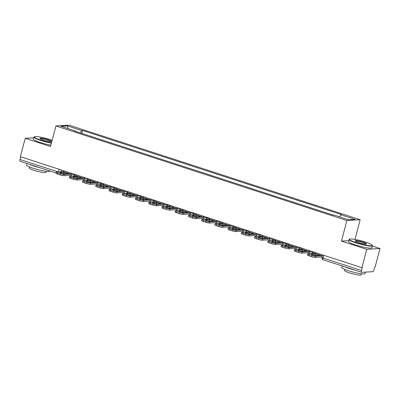 <?xml version="1.0" encoding="UTF-8"?>
<svg xmlns="http://www.w3.org/2000/svg" width="400" height="400" viewBox="0 0 400 400"><rect width="100%" height="100%" fill="white"/><g stroke="black" fill="none" stroke-linecap="round" stroke-linejoin="round"><path stroke-width="0.6" d="M354.96 239.41L360.16 219.735L69.2 125.165L55.94 125.945L346.9 220.51L341.46 241.095L366.74 249.31L361.885 267.68L20.37 156.68L25.225 138.31L50.5 146.53L55.94 125.945M366.74 249.31L380 248.535L372.315 246.035M380 248.535L375.145 266.9L374.76 266.925L374.005 269.785A1.925 0.73 108 0 1 372.745 271.68L361.8 272.32A1.925 0.73 108 0 1 361.695 272.305L323.265 259.815A1.925 0.73 -72 0 1 323.09 258.03L361.515 270.52A1.925 0.73 108 0 0 361.695 272.305M20.285 161.32A1.925 0.73 -72 0 1 20.18 161.305A1.925 0.73 -72 0 1 20 159.52L58.19 171.93M20.72 156.795L20 159.52M33.7 137.815L25.225 138.31M361.515 270.52L362.27 267.655L361.885 267.68M333.345 215.075L327.535 213.27M320.095 210.85L314.305 208.965M306.86 206.55L301.07 204.665M293.63 202.25L287.835 200.365M280.395 197.945L274.605 196.065M267.16 193.645L261.37 191.765M253.93 189.345L248.135 187.465M240.695 185.045L234.905 183.16M227.465 180.745L221.67 178.86M214.23 176.44L208.44 174.56M200.995 172.14L195.205 170.26M187.765 167.84L181.97 165.96M174.53 163.54L168.74 161.655M161.3 159.24L155.505 157.355M148.065 154.935L142.275 153.055M134.83 150.635L129.04 148.755M121.6 146.335L115.805 144.455M108.365 142.035L102.575 140.15M95.13 137.735L89.34 135.85M339.465 216.795L340.83 214.75L355.08 219.38L348.585 219.76L334.335 215.13L333.425 215.18L74.36 130.985L75.27 130.93L61.02 126.295L67.515 125.915L81.765 130.55L80.21 132.885M340.83 214.75L341.74 214.695L82.675 130.495L81.765 130.55M360.16 219.735L346.9 220.51M348.815 240.665L341.46 241.095M81.9 133.43L82.675 130.495M75.33 131.295L75.27 130.93M67.985 128.56L67.515 125.915M317.755 254.62A5.975 0.81 -165.2 0 1 319.535 255.265L315.045 255.53A5.975 0.81 14.8 0 1 311.14 254.26L315.635 254A5.975 0.81 -165.2 0 1 317.755 254.62M315.295 252.535A1.155 0.44 -72 0 1 314.64 253.355L307.985 253.745A2.89 0.39 14.8 0 0 307.735 253.835A2.89 0.39 14.8 0 0 309.37 254.64L311.83 255.44A2.89 0.39 14.8 0 0 315.535 256.2L315.22 257.4L321.87 257.01A2.41 0.91 108 0 0 322.15 256.91M322.495 255.605A1.155 0.44 -72 0 1 322.185 255.81L315.535 256.2M315.635 254L315.315 255.195A5.975 0.81 -165.2 0 1 316.255 255.46M315.315 255.195L314.105 255.27M315.22 257.4A2.89 0.39 -165.2 0 1 311.515 256.64L311.83 255.44M309.37 254.64L309.055 255.84L311.515 256.64M309.055 255.84A2.89 0.39 -165.2 0 1 307.42 255.035L307.735 253.835M304.52 250.32A5.975 0.81 -165.2 0 1 306.3 250.965L301.81 251.23A5.975 0.81 14.8 0 1 297.91 249.96L302.4 249.695A5.975 0.81 -165.2 0 1 304.52 250.32M302.06 248.235A1.155 0.44 -72 0 1 301.405 249.055L294.755 249.445A2.89 0.39 14.8 0 0 294.505 249.535A2.89 0.39 14.8 0 0 296.14 250.34L298.6 251.14A2.89 0.39 14.8 0 0 302.305 251.9L301.985 253.1L308.635 252.71A2.41 0.91 108 0 0 309.25 252.32M309.265 251.305A1.155 0.44 -72 0 1 308.955 251.51L302.305 251.9M302.4 249.695L302.085 250.895A5.975 0.81 -165.2 0 1 303.02 251.155M302.085 250.895L300.875 250.965M301.985 253.1A2.89 0.39 -165.2 0 1 298.28 252.34L298.6 251.14M296.14 250.34L295.82 251.54L298.28 252.34M295.82 251.54A2.89 0.39 -165.2 0 1 294.185 250.735L294.505 249.535M291.29 246.02A5.975 0.81 -165.2 0 1 293.07 246.665L288.58 246.925A5.975 0.81 14.8 0 1 284.675 245.66L289.165 245.395A5.975 0.81 -165.2 0 1 291.29 246.02M288.825 243.935A1.155 0.44 -72 0 1 288.17 244.755L281.52 245.145A2.89 0.39 14.8 0 0 281.27 245.23A2.89 0.39 14.8 0 0 282.905 246.04L285.365 246.84A2.89 0.39 14.8 0 0 289.07 247.6L288.755 248.8L295.405 248.41A2.41 0.91 108 0 0 296.015 248.02M296.03 247.005A1.155 0.44 -72 0 1 295.72 247.21L289.07 247.6M289.165 245.395L288.85 246.595A5.975 0.81 -165.2 0 1 289.785 246.855M288.85 246.595L287.64 246.665M288.755 248.8A2.89 0.39 -165.2 0 1 285.05 248.04L285.365 246.84M282.905 246.04L282.59 247.24L285.05 248.04M282.59 247.24A2.89 0.39 -165.2 0 1 280.955 246.43L281.27 245.23M278.055 241.72A5.975 0.81 -165.2 0 1 279.835 242.365L275.345 242.625A5.975 0.81 14.8 0 1 271.445 241.36L275.935 241.095A5.975 0.81 -165.2 0 1 278.055 241.72M275.595 239.635A1.155 0.44 -72 0 1 274.94 240.455L268.29 240.845A2.89 0.39 14.8 0 0 268.04 240.93A2.89 0.39 14.8 0 0 269.675 241.74L272.135 242.535A2.89 0.39 14.8 0 0 275.84 243.295L275.52 244.495L282.17 244.105A2.41 0.91 108 0 0 282.785 243.715M282.795 242.705A1.155 0.44 -72 0 1 282.49 242.905L275.84 243.295M275.935 241.095L275.615 242.295A5.975 0.81 -165.2 0 1 276.555 242.555M275.615 242.295L274.41 242.365M275.52 244.495A2.89 0.39 -165.2 0 1 271.815 243.735L272.135 242.535M269.675 241.74L269.355 242.94L271.815 243.735M269.355 242.94A2.89 0.39 -165.2 0 1 267.72 242.13L268.04 240.93M264.825 237.42A5.975 0.81 -165.2 0 1 266.605 238.06L262.11 238.325A5.975 0.81 14.8 0 1 258.21 237.055L262.7 236.795A5.975 0.81 -165.2 0 1 264.825 237.42M262.36 235.33A1.155 0.44 -72 0 1 261.705 236.15L255.055 236.54A2.89 0.39 14.8 0 0 254.805 236.63A2.89 0.39 14.8 0 0 256.44 237.435L258.9 238.235A2.89 0.39 14.8 0 0 262.605 238.995L262.29 240.195L268.94 239.805A2.41 0.91 108 0 0 269.55 239.415M269.565 238.4A1.155 0.44 -72 0 1 269.255 238.605L262.605 238.995M262.7 236.795L262.385 237.995A5.975 0.81 -165.2 0 1 263.32 238.255M262.385 237.995L261.175 238.065M262.29 240.195A2.89 0.39 -165.2 0 1 258.585 239.435L258.9 238.235M256.44 237.435L256.125 238.635L258.585 239.435M256.125 238.635A2.89 0.39 -165.2 0 1 254.49 237.83L254.805 236.63M251.59 233.115A5.975 0.81 -165.2 0 1 253.37 233.76L248.88 234.025A5.975 0.81 14.8 0 1 244.975 232.755L249.47 232.495A5.975 0.81 -165.2 0 1 251.59 233.115M249.125 231.03A1.155 0.44 -72 0 1 248.47 231.85L241.82 232.24A2.89 0.39 14.8 0 0 241.57 232.33A2.89 0.39 14.8 0 0 243.205 233.135L245.665 233.935A2.89 0.39 14.8 0 0 249.37 234.695L249.055 235.895L255.705 235.505A2.41 0.91 108 0 0 256.32 235.115M256.33 234.1A1.155 0.44 -72 0 1 256.02 234.305L249.37 234.695M249.47 232.495L249.15 233.695A5.975 0.81 -165.2 0 1 250.09 233.955M249.15 233.695L247.94 233.765M249.055 235.895A2.89 0.39 -165.2 0 1 245.35 235.135L245.665 233.935M243.205 233.135L242.89 234.335L245.35 235.135M242.89 234.335A2.89 0.39 -165.2 0 1 241.255 233.53L241.57 232.33M365.545 242.065A11.755 1.595 14.8 0 0 349.625 239.155A11.755 1.595 14.8 0 0 356.115 242.615A11.755 1.595 14.8 0 0 367.46 245.395A11.755 1.595 14.8 0 0 372.145 245.105A11.755 1.595 14.8 0 0 365.545 242.065M372.145 245.105L372.35 245.45A12.045 1.63 -165.2 0 1 372.405 245.695A12.045 1.63 -165.2 0 1 355.925 242.9A12.045 1.63 -165.2 0 1 349.11 239.54A12.045 1.63 -165.2 0 1 349.28 239.355L349.625 239.155M363.19 242.205A5.88 0.795 -165.2 0 1 366.43 243.935A5.88 0.795 -165.2 0 1 358.47 242.48A5.88 0.795 -165.2 0 1 355.175 240.96A5.88 0.795 -165.2 0 1 357.515 240.815A5.88 0.795 -165.2 0 1 363.19 242.205M366.165 244.01A5.59 0.755 14.8 0 0 363 242.485A5.59 0.755 14.8 0 0 355.37 241.155M365.425 272.105L365.035 273.57A12.045 1.63 -165.2 0 1 348.56 270.775A12.045 1.63 -165.2 0 1 341.745 267.415L342.135 265.95M354.945 270.11A12.045 1.63 -165.2 0 1 349.17 268.47A12.045 1.63 -165.2 0 1 344.615 266.755M361.485 273.805L361.215 274.835A8.675 1.175 -165.2 0 1 349.35 272.82A8.675 1.175 -165.2 0 1 344.445 270.4L344.72 269.375M372.405 245.695L371.865 247.725A12.045 1.63 -165.2 0 1 355.385 244.93A12.045 1.63 -165.2 0 1 348.575 241.57L349.11 239.54M52.16 140.24A11.755 1.595 14.8 0 0 50.33 139.615A11.755 1.595 14.8 0 0 34.41 136.705A11.755 1.595 14.8 0 0 40.895 140.165A11.755 1.595 14.8 0 0 51.48 142.82M51.395 143.14A12.045 1.63 -165.2 0 1 40.705 140.45A12.045 1.63 -165.2 0 1 33.895 137.09A12.045 1.63 -165.2 0 1 34.06 136.905L34.41 136.705M47.97 139.75A5.88 0.795 -165.2 0 1 51.215 141.48A5.88 0.795 -165.2 0 1 43.255 140.03A5.88 0.795 -165.2 0 1 39.955 138.51A5.88 0.795 -165.2 0 1 42.295 138.36A5.88 0.795 -165.2 0 1 47.97 139.75M50.945 141.555A5.59 0.755 14.8 0 0 47.78 140.035A5.59 0.755 14.8 0 0 40.15 138.705M49.86 170.955L49.82 171.12A12.045 1.63 -165.2 0 1 33.34 168.325A12.045 1.63 -165.2 0 1 26.53 164.965L26.915 163.5M39.725 167.66A12.045 1.63 -165.2 0 1 33.95 166.02A12.045 1.63 -165.2 0 1 29.4 164.305M46.27 171.355L45.995 172.38A8.675 1.175 -165.2 0 1 34.135 170.37A8.675 1.175 -165.2 0 1 29.23 167.95L29.5 166.925M50.86 145.175A12.045 1.63 -165.2 0 1 40.17 142.48A12.045 1.63 -165.2 0 1 33.355 139.12L33.895 137.09M238.355 228.815A5.975 0.81 -165.2 0 1 240.135 229.46L235.645 229.725A5.975 0.81 14.8 0 1 231.745 228.455L236.235 228.19A5.975 0.81 -165.2 0 1 238.355 228.815M235.895 226.73A1.155 0.44 -72 0 1 235.24 227.55L228.59 227.94A2.89 0.39 14.8 0 0 228.34 228.03A2.89 0.39 14.8 0 0 229.975 228.835L232.435 229.635A2.89 0.39 14.8 0 0 236.14 230.395L235.82 231.595L242.47 231.205A2.41 0.91 108 0 0 243.085 230.815M243.1 229.8A1.155 0.44 -72 0 1 242.79 230.005L236.14 230.395M236.235 228.19L235.92 229.39A5.975 0.81 -165.2 0 1 236.855 229.65M235.92 229.39L234.71 229.46M235.82 231.595A2.89 0.39 -165.2 0 1 232.115 230.835L232.435 229.635M229.975 228.835L229.655 230.035L232.115 230.835M229.655 230.035A2.89 0.39 -165.2 0 1 228.02 229.23L228.34 228.03M225.125 224.515A5.975 0.81 -165.2 0 1 226.905 225.16L222.415 225.42A5.975 0.81 14.8 0 1 218.51 224.155L223 223.89A5.975 0.81 -165.2 0 1 225.125 224.515M222.66 222.43A1.155 0.44 -72 0 1 222.005 223.25L215.355 223.64A2.89 0.39 14.8 0 0 215.105 223.73A2.89 0.39 14.8 0 0 216.74 224.535L219.2 225.335A2.89 0.39 14.8 0 0 222.905 226.095L222.59 227.295L229.24 226.905A2.41 0.91 108 0 0 229.85 226.515M229.865 225.5A1.155 0.44 -72 0 1 229.555 225.705L222.905 226.095M223 223.89L222.685 225.09A5.975 0.81 -165.2 0 1 223.62 225.35M222.685 225.09L221.475 225.16M222.59 227.295A2.89 0.39 -165.2 0 1 218.885 226.535L219.2 225.335M216.74 224.535L216.425 225.735L218.885 226.535M216.425 225.735A2.89 0.39 -165.2 0 1 214.79 224.93L215.105 223.73M211.89 220.215A5.975 0.81 -165.2 0 1 213.67 220.86L209.18 221.12A5.975 0.81 14.8 0 1 205.28 219.855L209.77 219.59A5.975 0.81 -165.2 0 1 211.89 220.215M209.43 218.13A1.155 0.44 -72 0 1 208.775 218.95L202.125 219.34A2.89 0.39 14.8 0 0 201.875 219.425A2.89 0.39 14.8 0 0 203.51 220.235L205.97 221.035A2.89 0.39 14.8 0 0 209.67 221.79L209.355 222.99L216.005 222.6A2.41 0.91 108 0 0 216.62 222.21M216.63 221.2A1.155 0.44 -72 0 1 216.325 221.4L209.67 221.79M209.77 219.59L209.45 220.79A5.975 0.81 -165.2 0 1 210.39 221.05M209.45 220.79L208.24 220.86M209.355 222.99A2.89 0.39 -165.2 0 1 205.65 222.235L205.97 221.035M203.51 220.235L203.19 221.435L205.65 222.235M203.19 221.435A2.89 0.39 -165.2 0 1 201.555 220.625L201.875 219.425M198.66 215.915A5.975 0.81 -165.2 0 1 200.44 216.555L195.945 216.82A5.975 0.81 14.8 0 1 192.045 215.55L196.535 215.29A5.975 0.81 -165.2 0 1 198.66 215.915M196.195 213.825A1.155 0.44 -72 0 1 195.54 214.65L188.89 215.035A2.89 0.39 14.8 0 0 188.64 215.125A2.89 0.39 14.8 0 0 190.275 215.93L192.735 216.73A2.89 0.39 14.8 0 0 196.44 217.49L196.12 218.69L202.775 218.3A2.41 0.91 108 0 0 203.385 217.91M203.4 216.9A1.155 0.44 -72 0 1 203.09 217.1L196.44 217.49M196.535 215.29L196.22 216.49A5.975 0.81 -165.2 0 1 197.155 216.75M196.22 216.49L195.01 216.56M196.12 218.69A2.89 0.39 -165.2 0 1 192.415 217.93L192.735 216.73M190.275 215.93L189.955 217.13L192.415 217.93M189.955 217.13A2.89 0.39 -165.2 0 1 188.325 216.325L188.64 215.125M185.425 211.61A5.975 0.81 -165.2 0 1 187.205 212.255L182.715 212.52A5.975 0.81 14.8 0 1 178.81 211.25L183.305 210.99A5.975 0.81 -165.2 0 1 185.425 211.61M182.96 209.525A1.155 0.44 -72 0 1 182.305 210.345L175.655 210.735A2.89 0.39 14.8 0 0 175.405 210.825A2.89 0.39 14.8 0 0 177.04 211.63L179.5 212.43A2.89 0.39 14.8 0 0 183.205 213.19L182.89 214.39L189.54 214A2.41 0.91 108 0 0 190.155 213.61M190.165 212.595A1.155 0.44 -72 0 1 189.855 212.8L183.205 213.19M183.305 210.99L182.985 212.19A5.975 0.81 -165.2 0 1 183.925 212.45M182.985 212.19L181.775 212.26M182.89 214.39A2.89 0.39 -165.2 0 1 179.185 213.63L179.5 212.43M177.04 211.63L176.725 212.83L179.185 213.63M176.725 212.83A2.89 0.39 -165.2 0 1 175.09 212.025L175.405 210.825M172.19 207.31A5.975 0.81 -165.2 0 1 173.97 207.955L169.48 208.22A5.975 0.81 14.8 0 1 165.58 206.95L170.07 206.685A5.975 0.81 -165.2 0 1 172.19 207.31M169.73 205.225A1.155 0.44 -72 0 1 169.075 206.045L162.425 206.435A2.89 0.39 14.8 0 0 162.175 206.525A2.89 0.39 14.8 0 0 163.81 207.33L166.27 208.13A2.89 0.39 14.8 0 0 169.975 208.89L169.655 210.09L176.305 209.7A2.41 0.91 108 0 0 176.92 209.31M176.93 208.295A1.155 0.44 -72 0 1 176.625 208.5L169.975 208.89M170.07 206.685L169.75 207.885A5.975 0.81 -165.2 0 1 170.69 208.145M169.75 207.885L168.545 207.96M169.655 210.09A2.89 0.39 -165.2 0 1 165.95 209.33L166.27 208.13M163.81 207.33L163.49 208.53L165.95 209.33M163.49 208.53A2.89 0.39 -165.2 0 1 161.855 207.725L162.175 206.525M158.96 203.01A5.975 0.81 -165.2 0 1 160.74 203.655L156.245 203.915A5.975 0.81 14.8 0 1 152.345 202.65L156.835 202.385A5.975 0.81 -165.2 0 1 158.96 203.01M156.495 200.925A1.155 0.44 -72 0 1 155.84 201.745L149.19 202.135A2.89 0.39 14.8 0 0 148.94 202.225A2.89 0.39 14.8 0 0 150.575 203.03L153.035 203.83A2.89 0.39 14.8 0 0 156.74 204.59L156.425 205.79L163.075 205.4A2.41 0.91 108 0 0 163.685 205.01M163.7 203.995A1.155 0.44 -72 0 1 163.39 204.2L156.74 204.59M156.835 202.385L156.52 203.585A5.975 0.81 -165.2 0 1 157.455 203.845M156.52 203.585L155.31 203.655M156.425 205.79A2.89 0.39 -165.2 0 1 152.72 205.03L153.035 203.83M150.575 203.03L150.26 204.23L152.72 205.03M150.26 204.23A2.89 0.39 -165.2 0 1 148.625 203.425L148.94 202.225M145.725 198.71A5.975 0.81 -165.2 0 1 147.505 199.355L143.015 199.615A5.975 0.81 14.8 0 1 139.11 198.35L143.605 198.085A5.975 0.81 -165.2 0 1 145.725 198.71M143.265 196.625A1.155 0.44 -72 0 1 142.61 197.445L135.955 197.835A2.89 0.39 14.8 0 0 135.705 197.92A2.89 0.39 14.8 0 0 137.34 198.73L139.8 199.53A2.89 0.39 14.8 0 0 143.505 200.285L143.19 201.485L149.84 201.095A2.41 0.91 108 0 0 150.455 200.71M150.465 199.695A1.155 0.44 -72 0 1 150.16 199.895L143.505 200.285M143.605 198.085L143.285 199.285A5.975 0.81 -165.2 0 1 144.225 199.545M143.285 199.285L142.075 199.355M143.19 201.485A2.89 0.39 -165.2 0 1 139.485 200.73L139.8 199.53M137.34 198.73L137.025 199.93L139.485 200.73M137.025 199.93A2.89 0.39 -165.2 0 1 135.39 199.12L135.705 197.92M132.49 194.41A5.975 0.81 -165.2 0 1 134.27 195.05L129.78 195.315A5.975 0.81 14.8 0 1 125.88 194.045L130.37 193.785A5.975 0.81 -165.2 0 1 132.49 194.41M130.03 192.325A1.155 0.44 -72 0 1 129.375 193.145L122.725 193.53A2.89 0.39 14.8 0 0 122.475 193.62A2.89 0.39 14.8 0 0 124.11 194.425L126.57 195.225A2.89 0.39 14.8 0 0 130.275 195.985L129.955 197.185L136.605 196.795A2.41 0.91 108 0 0 137.22 196.405M137.235 195.395A1.155 0.44 -72 0 1 136.925 195.595L130.275 195.985M130.37 193.785L130.055 194.985A5.975 0.81 -165.2 0 1 130.99 195.245M130.055 194.985L128.845 195.055M129.955 197.185A2.89 0.39 -165.2 0 1 126.25 196.425L126.57 195.225M124.11 194.425L123.79 195.625L126.25 196.425M123.79 195.625A2.89 0.39 -165.2 0 1 122.155 194.82L122.475 193.62M119.26 190.105A5.975 0.81 -165.2 0 1 121.04 190.75L116.55 191.015A5.975 0.81 14.8 0 1 112.645 189.745L117.135 189.485A5.975 0.81 -165.2 0 1 119.26 190.105M116.795 188.02A1.155 0.44 -72 0 1 116.14 188.84L109.49 189.23A2.89 0.39 14.8 0 0 109.24 189.32A2.89 0.39 14.8 0 0 110.875 190.125L113.335 190.925A2.89 0.39 14.8 0 0 117.04 191.685L116.725 192.885L123.375 192.495A2.41 0.91 108 0 0 123.985 192.105M124 191.09A1.155 0.44 -72 0 1 123.69 191.295L117.04 191.685M117.135 189.485L116.82 190.685A5.975 0.81 -165.2 0 1 117.76 190.945M116.82 190.685L115.61 190.755M116.725 192.885A2.89 0.39 -165.2 0 1 113.02 192.125L113.335 190.925M110.875 190.125L110.56 191.325L113.02 192.125M110.56 191.325A2.89 0.39 -165.2 0 1 108.925 190.52L109.24 189.32M106.025 185.805A5.975 0.81 -165.2 0 1 107.805 186.45L103.315 186.715A5.975 0.81 14.8 0 1 99.415 185.445L103.905 185.18A5.975 0.81 -165.2 0 1 106.025 185.805M103.565 183.72A1.155 0.44 -72 0 1 102.91 184.54L96.26 184.93A2.89 0.39 14.8 0 0 96.01 185.02A2.89 0.39 14.8 0 0 97.645 185.825L100.105 186.625A2.89 0.39 14.8 0 0 103.81 187.385L103.49 188.585L110.14 188.195A2.41 0.91 108 0 0 110.755 187.805M110.765 186.79A1.155 0.44 -72 0 1 110.46 186.995L103.81 187.385M103.905 185.18L103.585 186.38A5.975 0.81 -165.2 0 1 104.525 186.64M103.585 186.38L102.38 186.455M103.49 188.585A2.89 0.39 -165.2 0 1 99.785 187.825L100.105 186.625M97.645 185.825L97.325 187.025L99.785 187.825M97.325 187.025A2.89 0.39 -165.2 0 1 95.69 186.22L96.01 185.02M92.795 181.505A5.975 0.81 -165.2 0 1 94.575 182.15L90.08 182.41A5.975 0.81 14.8 0 1 86.18 181.145L90.67 180.88A5.975 0.81 -165.2 0 1 92.795 181.505M90.33 179.42A1.155 0.44 -72 0 1 89.675 180.24L83.025 180.63A2.89 0.39 14.8 0 0 82.775 180.72A2.89 0.39 14.8 0 0 84.41 181.525L86.87 182.325A2.89 0.39 14.8 0 0 90.575 183.085L90.26 184.285L96.91 183.895A2.41 0.91 108 0 0 97.52 183.505M97.535 182.49A1.155 0.44 -72 0 1 97.225 182.695L90.575 183.085M90.67 180.88L90.355 182.08A5.975 0.81 -165.2 0 1 91.29 182.34M90.355 182.08L89.145 182.15M90.26 184.285A2.89 0.39 -165.2 0 1 86.555 183.525L86.87 182.325M84.41 181.525L84.095 182.725L86.555 183.525M84.095 182.725A2.89 0.39 -165.2 0 1 82.46 181.92L82.775 180.72M79.56 177.205A5.975 0.81 -165.2 0 1 81.34 177.85L76.85 178.11A5.975 0.81 14.8 0 1 72.945 176.845L77.44 176.58A5.975 0.81 -165.2 0 1 79.56 177.205M77.095 175.12A1.155 0.44 -72 0 1 76.445 175.94L69.79 176.33A2.89 0.39 14.8 0 0 69.54 176.415A2.89 0.39 14.8 0 0 71.175 177.225L73.635 178.025A2.89 0.39 14.8 0 0 77.34 178.78L77.025 179.98L83.675 179.595A2.41 0.91 108 0 0 84.29 179.205M84.3 178.19A1.155 0.44 -72 0 1 83.99 178.395L77.34 178.78M77.44 176.58L77.12 177.78A5.975 0.81 -165.2 0 1 78.06 178.04M77.12 177.78L75.91 177.85M77.025 179.98A2.89 0.39 -165.2 0 1 73.32 179.225L73.635 178.025M71.175 177.225L70.86 178.425L73.32 179.225M70.86 178.425A2.89 0.39 -165.2 0 1 69.225 177.615L69.54 176.415M66.325 172.905A5.975 0.81 -165.2 0 1 68.105 173.545L63.615 173.81A5.975 0.81 14.8 0 1 59.715 172.54L64.205 172.28A5.975 0.81 -165.2 0 1 66.325 172.905M63.865 170.82A1.155 0.44 -72 0 1 63.21 171.64L56.56 172.025A2.89 0.39 14.8 0 0 56.31 172.115A2.89 0.39 14.8 0 0 57.945 172.92L60.405 173.72A2.89 0.39 14.8 0 0 64.11 174.48L63.79 175.68L70.44 175.29A2.41 0.91 108 0 0 71.055 174.9M71.07 173.89A1.155 0.44 -72 0 1 70.76 174.09L64.11 174.48M64.205 172.28L63.89 173.48A5.975 0.81 -165.2 0 1 64.825 173.74M63.89 173.48L62.68 173.55M63.79 175.68A2.89 0.39 -165.2 0 1 60.085 174.92L60.405 173.72M57.945 172.92L57.625 174.12L60.085 174.92M57.625 174.12A2.89 0.39 -165.2 0 1 55.99 173.315L56.31 172.115M71.245 173.215L71.06 173.925A1.925 0.26 14.8 0 0 72.15 174.465A1.925 0.26 14.8 0 0 74.615 174.97L76.33 174.87M74.775 174.365L74.615 174.97A1.925 1.765 86.6 0 1 73.81 176.095M84.48 177.52L84.29 178.23A1.925 0.26 14.8 0 0 85.38 178.765A1.925 0.26 14.8 0 0 87.85 179.27L89.565 179.17M88.01 178.665L87.85 179.27A1.925 1.765 86.6 0 1 87.045 180.395M97.71 181.82L97.525 182.53A1.925 0.26 14.8 0 0 98.615 183.065A1.925 0.26 14.8 0 0 101.085 183.57L102.8 183.47M101.245 182.965L101.085 183.57A1.925 1.765 86.6 0 1 100.275 184.695M110.945 186.12L110.755 186.83A1.925 0.26 14.8 0 0 111.845 187.365A1.925 0.26 14.8 0 0 114.315 187.875L116.03 187.775M114.475 187.27L114.315 187.875A1.925 1.765 86.6 0 1 113.51 188.995M124.18 190.42L123.99 191.13A1.925 0.26 14.8 0 0 125.08 191.67A1.925 0.26 14.8 0 0 127.55 192.175L129.265 192.075M127.71 191.57L127.55 192.175A1.925 1.765 86.6 0 1 126.745 193.295M137.41 194.72L137.225 195.43A1.925 0.26 14.8 0 0 138.315 195.97A1.925 0.26 14.8 0 0 140.785 196.475L142.495 196.375M140.945 195.87L140.785 196.475A1.925 1.765 86.6 0 1 139.975 197.6M150.645 199.02L150.455 199.73A1.925 0.26 14.8 0 0 151.545 200.27A1.925 0.26 14.8 0 0 154.015 200.775L155.73 200.675M154.175 200.17L154.015 200.775A1.925 1.765 86.6 0 1 153.21 201.9M163.875 203.325L163.69 204.035A1.925 0.26 14.8 0 0 164.78 204.57A1.925 0.26 14.8 0 0 167.25 205.075L168.965 204.975M167.41 204.47L167.25 205.075A1.925 1.765 86.6 0 1 166.44 206.2M177.11 207.625L176.92 208.335A1.925 0.26 14.8 0 0 178.01 208.87A1.925 0.26 14.8 0 0 180.48 209.38L182.195 209.28M180.64 208.77L180.48 209.38A1.925 1.765 86.6 0 1 179.675 210.5M190.345 211.925L190.155 212.635A1.925 0.26 14.8 0 0 191.245 213.175A1.925 0.26 14.8 0 0 193.715 213.68L195.43 213.58M193.875 213.075L193.715 213.68A1.925 1.765 86.6 0 1 192.91 214.8M203.575 216.225L203.39 216.935A1.925 0.26 14.8 0 0 204.48 217.475A1.925 0.26 14.8 0 0 206.95 217.98L208.665 217.88M207.11 217.375L206.95 217.98A1.925 1.765 86.6 0 1 206.14 219.105M216.81 220.525L216.62 221.235A1.925 0.26 14.8 0 0 217.71 221.775A1.925 0.26 14.8 0 0 220.18 222.28L221.895 222.18M220.34 221.675L220.18 222.28A1.925 1.765 86.6 0 1 219.375 223.405M230.04 224.83L229.855 225.54A1.925 0.26 14.8 0 0 230.945 226.075A1.925 0.26 14.8 0 0 233.415 226.58L235.13 226.48M233.575 225.975L233.415 226.58A1.925 1.765 86.6 0 1 232.605 227.705M243.275 229.13L243.09 229.84A1.925 0.26 14.8 0 0 244.18 230.375A1.925 0.26 14.8 0 0 246.645 230.885L248.36 230.78M246.805 230.275L246.645 230.885A1.925 1.765 86.6 0 1 245.84 232.005M256.51 233.43L256.32 234.14A1.925 0.26 14.8 0 0 257.41 234.68A1.925 0.26 14.8 0 0 259.88 235.185L261.595 235.085M260.04 234.58L259.88 235.185A1.925 1.765 86.6 0 1 259.075 236.305M269.74 237.73L269.555 238.44A1.925 0.26 14.8 0 0 270.645 238.98A1.925 0.26 14.8 0 0 273.115 239.485L274.83 239.385M273.275 238.88L273.115 239.485A1.925 1.765 86.6 0 1 272.305 240.605M282.975 242.03L282.785 242.74A1.925 0.26 14.8 0 0 283.875 243.28A1.925 0.26 14.8 0 0 286.345 243.785L288.06 243.685M286.505 243.18L286.345 243.785A1.925 1.765 86.6 0 1 285.54 244.91M296.205 246.335L296.02 247.045A1.925 0.26 14.8 0 0 297.11 247.58A1.925 0.26 14.8 0 0 299.58 248.085L301.295 247.985M299.74 247.48L299.58 248.085A1.925 1.765 86.6 0 1 298.775 249.21M309.44 250.635L309.255 251.345A1.925 0.26 14.8 0 0 310.345 251.88A1.925 0.26 14.8 0 0 312.815 252.39L314.525 252.285M312.975 251.78L312.815 252.39A1.925 1.765 86.6 0 1 312.005 253.51M61.545 170.065L61.095 171.76M322.675 254.935L322 257.49A1.925 0.26 14.8 0 0 323.09 258.03L323.81 255.305M59.145 169.285L58.45 171.915M323.375 259.83A1.925 0.73 -72 0 1 323.265 259.815A1.925 1.925 0 0 1 322 257.49M314.64 253.355L322.185 255.81M301.405 249.055L308.955 251.51M288.17 244.755L295.72 247.21M274.94 240.455L282.49 242.905M261.705 236.15L269.255 238.605M248.47 231.85L256.02 234.305M235.24 227.55L242.79 230.005M222.005 223.25L229.555 225.705M208.775 218.95L216.325 221.4M195.54 214.65L203.09 217.1M182.305 210.345L189.855 212.8M169.075 206.045L176.625 208.5M155.84 201.745L163.39 204.2M142.61 197.445L150.16 199.895M129.375 193.145L136.925 195.595M116.14 188.84L123.69 191.295M102.91 184.54L110.46 186.995M89.675 180.24L97.225 182.695M76.445 175.94L83.99 178.395M63.21 171.64L70.76 174.09M309.255 251.345A1.925 1.925 0 0 0 310.355 253.605M296.02 247.045A1.925 1.925 0 0 0 297.12 249.305M282.785 242.74A1.925 1.925 0 0 0 283.89 245.005M269.555 238.44A1.925 1.925 0 0 0 270.655 240.705M256.32 234.14A1.925 1.925 0 0 0 257.425 236.405M243.09 229.84A1.925 1.925 0 0 0 244.19 232.1M229.855 225.54A1.925 1.925 0 0 0 230.955 227.8M216.62 221.235A1.925 1.925 0 0 0 217.725 223.5M203.39 216.935A1.925 1.925 0 0 0 204.49 219.2M190.155 212.635A1.925 1.925 0 0 0 191.26 214.9M176.92 208.335A1.925 1.925 0 0 0 178.025 210.595M163.69 204.035A1.925 1.925 0 0 0 164.79 206.295M150.455 199.73A1.925 1.925 0 0 0 151.56 201.995M137.225 195.43A1.925 1.925 0 0 0 138.325 197.695M123.99 191.13A1.925 1.925 0 0 0 125.09 193.395M110.755 186.83A1.925 1.925 0 0 0 111.86 189.095M97.525 182.53A1.925 1.925 0 0 0 98.625 184.79M84.29 178.23A1.925 1.925 0 0 0 85.395 180.49M71.06 173.925A1.925 1.925 0 0 0 72.16 176.19M64.315 173.595L63.09 173.665M56.08 172.975L20.18 161.305"/></g></svg>
